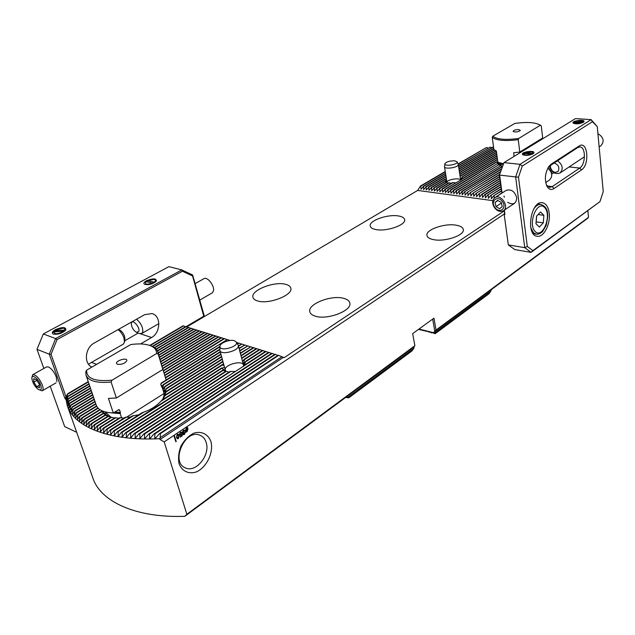 <?xml version="1.0" encoding="UTF-8"?>
<svg xmlns="http://www.w3.org/2000/svg" width="635" height="635" viewBox="0 0 635 635"><rect width="100%" height="100%" fill="white"/><g stroke="black" fill="none" stroke-linecap="round" stroke-linejoin="round"><path stroke-width="0.95" d="M186.754 326.954L417.671 190.421L420.41 186.095L445.254 171.474M420.41 186.095L420.854 186.158L421.021 189.19L423.521 186.507L423.688 189.547L426.196 186.857L426.363 189.913L428.879 187.214L429.054 190.27L431.578 187.571L431.76 190.635L434.284 187.928L434.475 191L437.015 188.285L437.197 191.365L439.745 188.651L439.944 191.738L442.492 189.016L442.69 192.103L445.254 189.381L445.46 192.476L448.024 189.746L448.239 192.85L450.81 190.111L451.025 193.23L453.604 190.484L453.827 193.604L456.422 190.857L456.644 193.985L459.24 191.222L459.47 194.366L462.082 191.603L462.312 194.747L464.447 191.913L501.594 168.854M464.447 191.913L501.444 169.291M464.923 191.976L465.169 195.128L467.312 192.294L500.674 171.506M467.312 192.294L500.523 171.95M423.521 186.507L445.572 173.474M458.502 165.838L490.172 147.122L458.454 165.552M491.8 147.669L490.172 147.122M425.744 186.801L445.802 174.919M458.716 167.267L493.522 146.804M423.077 186.444L445.524 173.188M462.082 191.603L502.356 166.672M461.605 191.54L502.507 166.235M459.24 191.222L500.793 165.592L502.158 166.449M458.772 191.167L500.793 165.592M456.422 190.857L498.912 164.735L500.245 165.592M455.946 190.794L498.912 164.735M453.604 190.484L497.475 163.608L499.023 164.798M453.144 190.421L497.475 163.608M450.81 190.111L496.697 162.1L499.118 163.711L497.292 163.386M420.854 186.158L445.302 171.76M458.176 164.171L486.458 147.518L458.065 163.933M488.109 148.042L486.458 147.518M550.394 170.855L551.251 170.291M551.132 172.299L552.299 171.529M551.251 172.609L552.537 171.767M467.789 192.357L468.035 195.516L470.186 192.675L499.745 174.196M470.186 192.675L499.586 174.649M470.662 192.738L470.916 195.905L473.067 193.056L499.634 176.387M473.067 193.056L499.681 176.713M473.551 193.119L473.813 196.294L475.972 193.437L499.904 178.364M475.972 193.437L499.951 178.697M476.456 193.5L476.718 196.683L478.885 193.818L500.174 180.364M478.885 193.818L500.221 180.705M479.369 193.889L479.639 197.08L481.814 194.207L500.451 182.388M348.083 397.089L346.662 396.692L414.044 346.837L413.909 348.298L348.083 397.089L348.829 397.804L411.885 350.988L413.909 348.298M491.363 289.631L490.664 291.409L434.467 333.058L433.919 332.129L587.74 218.242L588.502 217.329L587.859 210.868M346.662 396.692L184.809 516.326C135.692 518.081 100.584 501.61 92.893 478.099L67.31 405.765L65.643 397.383L67.866 393.621L66 399.359L68.112 396.065L66.405 401.733L68.532 398.415L66.985 404.027L69.144 400.677L67.739 406.233L69.921 402.868L68.651 408.368L70.874 404.979L69.731 410.432L72.184 407.345L70.961 412.425L73.247 408.98L72.35 414.345L74.93 411.178L73.89 416.195L76.248 412.686L75.573 417.973L77.978 414.441L77.406 419.687L79.851 416.123L79.383 421.338L81.875 417.735L82.225 417.997L81.502 422.918L84.042 419.275L83.764 424.426L86.352 420.751L86.757 420.989L86.169 425.871L88.813 422.156L89.233 422.386L88.717 427.244L91.416 423.489L91.861 423.704L91.4 428.546L94.163 424.759L94.631 424.958L94.234 429.784L97.052 425.95L97.552 426.141L97.211 430.943L100.092 427.069L100.616 427.244L100.338 432.03L103.283 428.109L103.83 428.276L103.6 433.046L106.616 429.077L107.188 429.236L107.021 433.991L110.101 429.966L110.704 430.109L110.585 434.848L113.744 430.776L114.364 430.903L114.3 435.634L117.538 431.506L118.189 431.617L118.173 436.324L121.491 432.141L122.174 432.244L122.206 436.943L125.611 432.697L126.317 432.776L126.397 437.467L129.897 433.157L130.627 433.221L130.754 437.896L134.35 433.522L135.112 433.57L135.287 438.229L138.978 433.784L139.771 433.816L139.986 438.46L143.796 433.943L144.613 433.959L144.455 438.396L144.875 438.587L148.796 433.991L149.646 433.983L149.511 438.42L149.947 438.602L153.995 433.919L154.876 433.895L154.765 438.333L155.218 438.499L159.393 433.721L160.322 433.673L160.226 437.642L281.94 356.727L284.218 357.656L504.301 210.876M184.809 516.326L186.865 514.279L414.877 345.694L412.655 333.637L433.967 318.167L436.031 330.057L588.502 217.329M67.31 405.765C74.184 427.014 109.339 441.325 159.758 438.682L160.028 439.531L164.195 441.904L186.865 514.279M414.877 345.694L414.044 346.837M436.031 330.057L434.792 331.184L432.681 319.095M433.919 332.129L434.792 331.184M105.14 411.885L111.014 417.219M162.219 399.915C163.917 397.161 164.425 394.66 163.759 392.43L163.711 392.271M499.364 162.806L500.301 165.56M243.419 366.514L243.507 365.133C242.491 359.624 223.441 364.911 225.314 370.205L226.028 371.3M457.105 161.838L458.295 164.497L460.7 180.324C460.55 177.252 446.294 179.554 447 182.523L444.508 166.759L444.833 163.854C446.27 161.798 449.572 160.782 454.731 160.822L457.105 161.838C458.533 164.473 444.262 166.814 444.833 163.854M418.544 329.359L429.419 331.875M429.022 332.161L428.22 331.406L431.57 332.803L432.483 332.645M432.086 332.938L431.292 332.176L435.166 333.708L488.982 293.759L490.664 291.409M425.974 331.391L426.371 331.105M348.829 397.804L345.496 397.447M435.166 333.708L434.467 333.058M180.229 432.364L181.348 432.125L181.84 432.649L180.388 432.848L179.8 434.276L180.911 434.578L181.959 433.443L182.301 435.785L180.308 437.134L180.157 436.65L181.8 435.546L181.618 434.356L179.88 435.356L179.316 434.665L180.229 432.364M187.412 427.498L187.992 429.062L187.119 431.57L185.69 432.364L185.317 430.863L186.182 428.371L187.412 427.498M210.963 441.658C208.209 434.118 201.454 430.728 193.723 433.197C188.619 435.896 184.396 440.134 181.038 445.913C178.625 452.152 177.983 458.121 179.094 463.82C182.062 471.44 189.063 474.528 196.723 471.789C206.939 466.892 213.685 452.493 210.963 441.658M164.195 441.904L173.887 435.412L175.839 441.754L176.228 441.484L174.276 435.142L503.992 214.185L504.65 213.431L504.214 210.193M184.317 430.125L184.912 430.911L183.332 430.863L182.777 432.165L184.031 432.141L183.713 434.142L185.23 432.356L184.475 434.451L183.404 434.729L182.959 434.173L183.166 433.07L182.277 432.498L183.237 430.347L184.301 430.117L184.912 430.911M177.181 434.411L178.173 434.213L179.118 435.586L178.443 438.523L177.443 438.729L176.498 437.348L177.181 434.411M418.997 329.033L434.038 332.827M159.758 438.682L160.226 437.642M160.028 439.531L283.401 357.346M175.832 441.738L176.228 441.484L174.268 435.15L173.887 435.412M376.015 229.576C386.683 231.799 406.344 224.861 404.614 219.583C404.201 217.789 402.169 216.591 398.526 215.971C387.794 213.931 368.586 220.702 370.229 226.052C370.626 227.751 372.554 228.933 376.015 229.576M433.784 239.689C445.23 242.038 464.955 235.164 463.304 229.497C462.844 227.362 460.454 225.925 456.128 225.187C444.619 223.028 425.386 229.743 426.958 235.474C427.395 237.506 429.673 238.911 433.784 239.689M315.73 316.301C328.009 320.096 352.385 310.428 349.798 302.966C349.25 300.776 347.147 299.212 343.479 298.291C331.105 294.807 307.348 304.205 309.816 311.793C310.34 313.857 312.309 315.357 315.73 316.301M257.873 301.03C269.169 304.546 293.402 294.926 290.782 288.115C290.306 286.329 288.552 285.059 285.528 284.305C274.145 281.059 250.476 290.409 252.96 297.347C253.421 299.029 255.064 300.252 257.873 301.03M103.838 411.496L101.64 411.813L105.815 413.687L102.926 413.425L107.617 415.481L105.466 415.258L110.966 417.251L107.966 416.338M160.988 385.04L161.004 383.342M162.663 388.858L163.481 384.897L163.139 384.627L161.854 386.509M163.124 398.748L165.537 394.803L163.155 398.296L166.426 391.279L164.195 394.66L166.211 388.969L163.854 391.938L164.933 386.382L162.862 389.501M113.744 430.776L141.756 412.948L143.994 412.036C150.574 409.837 156.194 406.257 160.853 401.296L162.068 400.018L222.869 361.307M110.101 429.966L132.199 415.957L138.827 414.806M106.616 429.077L125.317 417.258L130.397 417.092M103.283 428.109L119.737 417.751L124.071 418.052M100.092 427.069L115.054 417.679L118.896 418.274M97.052 425.95L111.101 417.163L114.578 417.981M497.808 161.734L496.697 162.1M497.491 159.425L497.562 159.933M243.959 365.998L245.808 361.228L243.562 364.553L244.411 359.648L244.015 359.418L242.538 361.498M245.094 364.688L265.557 351.369L266.073 351.528L244.118 365.831L245.054 364.744M138.978 433.784L244.118 365.831M134.35 433.522L230.045 371.451L234.68 371.475M129.897 433.157L225.711 371.245L229.068 372.086M224.576 367.514L221.361 368.102L225.195 370.483L222.79 370.141L225.544 371.348M117.538 431.506L223.329 363.911L222.321 365.038L224.028 365.53M206.184 442.539C205.057 438.864 202.946 436.42 199.842 435.189C184.983 428.569 170.085 462.558 185.618 467.979C196.056 472.988 210.479 454.866 206.184 442.539M442.031 188.952L452.596 182.57L455.454 182.856M439.285 188.587L449.072 182.697L451.239 183.396M436.555 188.23L446.413 182.316L448.231 183.205M446.842 181.499L444.643 181.404L446.199 182.443M446.373 178.578L444.484 179.872L446.715 180.697M460.359 178.086L460.145 176.03L496.76 153.987M461.28 179.927L462.344 177.014L460.526 179.133M444.794 189.317L461.986 179.3M165.513 377.96L227.393 339.527L165.394 377.571M161.219 383.453L219.908 346.869M230.188 340.463L229.275 340.582M166.108 379.936L219.924 346.408M229.6 340.384L227.393 339.527M91.861 423.704L105.466 415.258M94.163 424.759L107.775 416.274M94.631 424.958L108.291 416.449M91.416 423.489L105.053 415.028M428.879 187.214L446.119 176.967M459.026 169.291L493.776 148.63M193.532 329.168L191.04 328.239L156.107 348.996M69.263 401.05L90.527 388.406M156.353 349.266L191.484 328.374M428.427 187.158L446.072 176.673M458.978 168.997L493.736 148.344M69.144 400.677L90.408 388.048M426.196 186.857L445.841 175.212M458.764 167.553L493.546 146.939M190.865 328.343L188.381 327.414L154.368 347.567M68.628 398.796L89.797 386.247M154.686 347.789L188.825 327.549M68.532 398.415L89.67 385.889M188.214 327.517L185.745 326.596L152.194 346.408M68.167 396.462L89.067 384.111M152.59 346.583L186.182 326.731M68.112 396.065L88.948 383.754M89.233 422.386L103.235 413.718M226.727 339.487L224.06 338.487L164.679 375.221M164.798 375.61L224.536 338.638M88.813 422.156L102.926 413.425M86.757 420.989L101.64 411.813M223.877 338.606L221.226 337.606L163.973 372.904M164.092 373.285L221.694 337.756M86.352 420.751L101.441 411.456M84.415 419.529L100.203 409.829M221.036 337.717L218.4 336.733L163.274 370.602M163.393 370.983L218.869 336.875M84.042 419.275L99.822 409.583M82.225 417.997L98.171 408.226M218.218 336.844L215.598 335.859L162.735 368.229M162.798 368.633L216.059 336.002M81.875 417.735L97.885 407.932M215.416 335.971L212.804 334.994L162.092 365.943M162.203 366.316L213.273 335.137M80.177 416.393L96.718 406.297M450.342 190.048L496.657 161.79M79.851 416.123L96.536 405.94M448.024 189.746L497.245 159.798M212.622 335.105L210.034 334.137L161.409 363.704M161.528 364.069L210.495 334.28M78.28 414.726L95.861 404.027M447.564 189.682L497.483 159.329M77.978 414.441L95.726 403.646M445.254 189.381L459.034 181.023M462.137 179.141L497.276 157.829M209.852 334.24L207.272 333.28L160.742 361.482M76.525 412.988L95.075 401.733M160.853 361.847L207.732 333.423M76.248 412.686L94.948 401.36M462.574 178.538L497.237 157.528M442.492 189.016L453.287 182.491M207.097 333.383L204.526 332.423L160.068 359.283M74.93 411.178L94.305 399.463M160.179 359.648L204.986 332.565M462.344 177.014L497.038 156.043M74.676 410.869L94.178 399.09M462.113 176.824L496.999 155.75M439.745 188.651L449.596 182.721M204.351 332.534L201.803 331.581L159.409 357.1M73.477 409.297L93.543 397.208M159.52 357.465L202.255 331.716M460.542 176.125L496.8 154.281M73.247 408.98L93.416 396.835M437.015 188.285L446.802 182.412M201.62 331.684L199.088 330.74L158.758 354.941M72.184 407.345L92.781 394.978M158.861 355.298L199.541 330.875M459.827 174.585L496.562 152.535M71.977 407.011L92.654 394.605M459.788 174.292L496.522 152.241M434.284 187.928L444.865 181.602M198.914 330.843L196.39 329.898L158.107 352.798M71.041 405.32L92.027 392.763M158.21 353.155L196.842 330.041M459.557 172.807L496.102 150.932M433.832 187.873L444.643 181.404M70.874 404.979L91.908 392.398M459.518 172.506L495.808 150.797M431.578 187.571L444.484 179.872M196.215 330.002L193.707 329.065L157.361 350.734M70.072 403.225L91.265 390.581M157.52 351.06L194.151 329.208M459.288 171.037L494.49 150.043M431.125 187.516L444.944 179.276M69.921 402.868L91.146 390.215M459.248 170.744L494.252 149.876M185.571 326.7L183.118 325.779L149.709 345.448M67.897 394.033L88.344 381.992M150.138 345.599L183.555 325.914M67.866 393.621L88.225 381.643M481.814 194.207L482.298 194.27L482.576 197.469L484.751 194.596L485.243 194.659L485.529 197.866L487.704 194.985L501.007 186.492M548.981 169.1L550.204 168.299M143.796 433.943L268.653 352.33L269.169 352.488L144.613 433.959M549.211 169.331L550.323 168.6M271.566 353.425L269.169 352.488M550.22 170.585L551.077 170.021M148.796 433.991L271.764 353.298L272.288 353.457L149.646 433.983M274.701 354.401L272.288 353.457M153.995 433.919L274.899 354.266L275.423 354.433L154.876 433.895M163.139 384.627L219.845 349.179M97.552 426.141L111.712 417.282M163.481 384.897L219.829 349.647M164.933 386.382L220.226 351.695M100.616 427.244L115.784 417.719M165.179 386.715L220.337 352.084M238.308 343.09L236.49 342.384M166.092 388.564L220.877 354.06M237.315 343.71L238.982 343.122L237.522 344.043M103.83 428.276L120.602 417.711M166.211 388.969L220.988 354.457M241.244 344.003L238.982 343.122M166.426 391.279L221.536 356.457M238.379 345.813L241.919 344.035L238.482 346.21M166.378 391.803L221.647 356.854M107.188 429.236L126.357 417.108M244.197 344.916L241.919 344.035M165.537 394.803L222.202 358.87M239.014 348.21L244.88 344.956L239.117 348.607M482.298 194.27L500.491 182.729M165.211 395.51L222.313 359.275M110.704 430.109L133.541 415.615M247.166 345.845L244.88 344.956M484.751 194.596L500.721 184.428M239.657 350.623L247.856 345.877L239.76 351.028M485.243 194.659L500.769 184.769M160.853 401.296L222.98 361.72M114.364 430.903L143.994 412.036M250.15 346.773L247.856 345.877M240.3 353.068L250.849 346.805L240.411 353.473M487.704 194.985L501.047 186.841M118.189 431.617L222.321 365.038M488.204 195.056L488.49 198.263L490.672 195.382L501.285 188.579M253.159 347.702L250.849 346.805M240.959 355.529L253.349 347.583L253.857 347.742L241.07 355.941M121.491 432.141L221.361 368.102M490.672 195.382L501.332 188.928M122.174 432.244L221.472 368.522M491.172 195.445L491.466 198.668L493.657 195.77L501.571 190.683M256.183 348.647L253.857 347.742M241.617 358.021L256.373 348.52L256.881 348.678L241.729 358.442M125.611 432.697L222.79 370.141M493.657 195.77L501.618 191.032M126.317 432.776L223.187 370.38M494.157 195.842L494.189 198.207M259.223 349.591L256.881 348.678M496.141 196.858L501.856 192.81M244.015 359.418L259.413 349.464L259.929 349.623L244.411 359.648M496.657 196.167L497.11 196.231M130.627 433.221L226.322 371.348M262.279 350.544L259.929 349.623M245.808 361.228L262.477 350.417L262.985 350.576L245.935 361.64M135.112 433.57L230.949 371.364M265.359 351.496L262.985 350.576M548.378 167.219L549.712 166.354M548.005 167.838L549.759 166.695M139.771 433.816L238.982 369.173M268.454 352.457L266.073 351.528M277.852 355.378L275.423 354.433M159.393 433.721L278.051 355.251L278.574 355.409L160.322 433.673M281.94 356.727L278.574 355.409M419.925 329.867L420.322 329.581M422.942 330.629L423.339 330.343M187.595 427.506L187.992 429.062M187.976 429.054L187.119 431.57M187.103 431.562L186.079 431.832M186.063 431.824L185.69 432.356M187.23 428.752L186.253 431.276L187.007 431.125L187.23 428.752L186.269 431.276M187.031 428.633L186.309 428.8L186.079 431.173L187.047 428.633L186.293 428.792L185.737 430.522L186.079 431.173M184.896 430.903L184.412 431.228M184.015 430.72L183.317 430.863L183.031 432.506M184.023 432.149L183.451 433.808M185.206 432.332L184.475 434.451L183.38 434.713M183.15 433.062L182.682 433.046M181.372 432.133L181.84 432.649M181.824 432.641L181.332 432.975M181.031 432.697L180.372 432.84L179.784 434.276L180.149 434.737M181.943 433.451L182.301 435.785L180.3 437.118M181.602 434.356L180.983 435.118M180.967 435.11L179.84 435.34M178.197 434.221L179.118 435.586L178.443 438.523L177.411 438.714M177.895 434.777L177.332 434.904L177.006 437.007L177.705 438.158L178.292 438.039L178.61 435.928L177.911 434.777L177.316 434.896L176.99 436.999L177.681 438.15M417.671 190.421L492.831 200.644M501.158 163.29L501.055 163.774L503.063 164.64M501.055 163.774L501.34 165.941M499.729 164.902L500.793 163.203M492.768 136.231C497.038 139.446 505.706 140.184 518.763 138.446L540.377 125.206C535.464 122.325 526.923 121.745 514.755 123.46L492.768 136.231L492.244 137.414L493.903 149.574L496.364 151.043L497.88 162.258L503.388 163.711M514.12 156.369L513.651 152.718L519.795 152.059L518.239 139.66L518.763 138.446M492.244 137.414C496.689 140.541 505.357 141.287 518.239 139.66M540.377 125.206L541.274 125.825L542.679 137.986L519.795 152.059M540.337 139.422L540.425 140.176M518.771 129.58C515.215 129.667 513.342 130.31 513.144 131.508C515.691 132.358 518.096 132.016 520.343 130.469L518.771 129.58M162.846 369.189L166.14 380.024L161.377 382.992L160.774 384.342L162.195 387.318L161.06 385.27M162.195 387.318L163.806 392.589M121.602 417.822L120.221 413.631L120.364 412.401L119.586 410.035L118.912 409.599L113.284 412.964L108.434 398.407L116.364 397.986L111.109 382.024L112.054 380.174L156.591 353.544C156.702 350.171 154.789 347.623 150.852 345.892C145.899 343.868 139.208 343.416 130.794 344.535L86.67 370.11C86.249 378.452 94.71 381.81 112.054 380.174M111.601 412.885L120.221 413.631M156.591 353.544L158.123 353.862L162.854 369.475L157.829 351.877C157.083 349.536 155.194 347.71 152.154 346.392L150.812 345.877M158.123 353.862L157.829 351.877M86.67 370.11L85.741 371.904L86.027 375.174C88.646 381.103 97.012 383.381 111.109 382.024M86.027 375.174L96.409 405.662C98.52 410.147 104.14 412.583 113.284 412.964M117.531 364.268C121.658 364.704 124.746 363.545 126.802 360.775C127.857 356.68 113.736 361.244 116.975 363.958L117.531 364.268M163.997 393.533L126.706 417.116M162.854 369.475L116.364 397.986M506.016 190.476C511.032 188.801 514.604 191.191 516.731 197.636C516.318 203.748 513.294 205.311 507.667 202.327M504.285 197.31L504.015 196.017M504.373 210.09L504.936 214.265L504.269 215.027L508.325 244.904L524.74 247.674L515.652 176.935L499.634 175.093L502.063 193.032M583.232 122.388L583.811 121.912C586.264 118.816 570.317 120.833 573.334 123.23C576.199 124.262 579.501 123.976 583.232 122.388M532.987 153.821L533.702 153.225C536.424 149.654 519.335 152.019 522.835 154.734C525.78 155.821 529.169 155.511 532.987 153.821M592.471 121.714L591.114 119.642L575.469 118.594L503.968 162.623L520.001 164.314L591.114 119.642L597.281 126.667L592.471 121.714L522.311 166.021L518.477 177.173L527.304 246.467L532.9 250.627L599.956 201.62L603.25 191.635L597.281 126.667M599.956 201.62L531.106 252.373L514.755 249.571L508.325 244.904L504.269 215.027M546.41 185.063L549.672 187.396L552.252 186.619L579.747 168.053C585.843 164.481 585.97 146.701 579.85 146.939L577.683 147.598L548.823 166.545M551.664 174.165L553.815 172.736M579.096 146.018C587.661 139.946 590.026 164.751 581.493 169.902L554.038 188.539C551.14 190.302 548.735 189.468 546.838 186.039C544.33 179.173 545.108 172.514 549.188 166.06L551.283 164.092L579.096 146.018L577.683 147.598M549.188 213.035C548.291 206.78 545.965 203.335 542.203 202.684C530.566 200.755 525.518 235.871 537.337 236.284C543.862 237.442 550.704 223.885 549.188 213.035M501.904 193.135L499.451 175.022L503.968 162.623L499.451 175.022M532.9 250.627L531.106 252.373L524.74 247.674L527.304 246.467M518.477 177.173L515.652 176.935L520.001 164.314L522.311 166.021M504.936 214.265L504.65 213.431M526.804 152.932L524.899 153.559M554.022 162.997C558.451 164.592 559.824 167.386 558.133 171.394C554.561 173.355 551.982 171.942 550.386 167.164L550.624 165.203M557.498 160.734C562.793 164.878 563.594 168.997 559.903 173.093C554.799 174.601 551.394 172.268 549.68 166.092L549.664 165.838M597.924 133.636C603.679 137.303 604.639 141.375 600.797 145.859L599.146 146.955M494.879 207.47C499.61 214.098 507.278 208.232 502.412 201.581C497.586 194.905 490.037 200.93 494.879 207.47M499.602 208.717L502.237 206.669L501.261 202.478L497.642 200.35L495.03 202.414L496.006 206.589L499.602 208.717M545.703 182.555L549.402 180.094C552.91 176.498 552.394 172.514 547.838 168.156M494.554 207.78C497.364 211.185 500.277 212.193 503.285 210.812C509.786 207.304 501.102 193.516 494.975 197.612C492.054 200.033 491.911 203.422 494.554 207.78M501.396 203.049L496.006 206.589M497.935 200.525L495.03 202.414M543.306 222.837L539.361 227.052L535.972 223.75L536.551 216.178L540.528 211.979L543.885 215.336L543.306 222.837L536.115 221.901M538.123 214.519L543.885 215.336M536.21 221.79L536.646 216.067M536.289 219.519L536.511 216.622M582.882 121.237L582.271 120.872L574.111 122.325L582.882 121.237L583.97 121.658M573.135 122.999L574.111 122.325M573.492 123.333L583.652 122.079M574.143 122.88C577.167 123.928 580.096 123.571 582.93 121.793M523.677 153.503C524.145 155.337 526.867 155.464 531.828 153.884L523.677 153.503L522.795 154.027M532.32 154.178L531.828 153.884M533.329 153.583L524.566 152.829L523.677 153.36M532.709 153.21L531.963 151.963L524.566 152.829M186.023 326.684L203.74 316.214L192.564 275.971L182.412 271.224L181.824 269.923L168.878 266.652L43.307 333.962L55.65 338.566L181.824 269.923L192.603 274.963L204.43 316.5M55.539 329.605C52.268 331.549 51.514 333.042 53.284 334.081C58.198 334.701 62.397 333.304 65.889 329.89C65.921 326.922 62.468 326.827 55.539 329.605M146.431 280.741C143.835 282.265 143.24 283.472 144.637 284.369C149.138 285.131 153.059 284.004 156.424 280.995C156.297 278.297 152.964 278.209 146.431 280.741M56.896 381.564L56.261 376.952C54.197 371.904 51.57 368.554 48.379 366.911L46.538 366.943M65.842 399.574L64.81 398.129L49.276 354.187L36.997 349.337L43.847 368.451M50.205 386.207L64.683 426.609L76.7 432.308M91.869 367.094C83.534 363.45 85.09 347.678 94.274 343.019L144.621 314.682L151.876 313.571C161.195 315.508 160.925 332.613 151.567 337.518L140.541 343.948M138.232 333.042L124.706 340.812M182.412 271.224L57.047 339.598L51.046 354.306L65.984 396.669M204.121 316.682L203.97 315.944M51.046 354.306L49.276 354.187L55.65 338.566L57.047 339.598M43.307 333.962L36.997 349.337M64.81 398.129L65.667 397.716M192.603 274.963L192.564 275.971M56.499 330.835L54.951 331.851M40.584 384.842C38.195 378.047 31.083 373.301 31.964 379.031C32.758 382.953 34.711 386.302 37.838 389.096C41.069 391.017 41.981 389.596 40.584 384.842M36.473 379.786L33.703 378.69L33.846 382.143L36.727 386.683L39.497 387.802L39.378 384.358L36.473 379.786M124.508 342.074L124.952 339.185L124.579 336.256C123.428 333.224 121.801 331.145 119.713 330.033L119.475 329.946M88.471 364.165L123.341 344.083L124.484 342.265L123.944 338.003C122.626 334.391 120.666 331.605 118.07 329.628M38.163 389.326L42.132 390.85C43.355 390.073 43.386 388.025 42.22 384.723C39.1 377.984 35.925 374.642 32.71 374.69L31.821 377.896M39.402 385.151L36.727 386.683M36.878 380.421L33.846 382.143M138.898 331.279L136.461 332.351C133.159 330.152 131.445 327.16 131.326 323.366C131.953 318.373 140.113 326.874 138.898 331.279M136.525 319.238C140.906 323.017 142.986 327.223 142.772 331.875L141.621 333.558L139.216 333.431L136.7 332.446M203.803 278.757L203.994 278.646C207.621 276.368 215.138 286.504 213.352 291.282L212.058 292.989L199.596 300.164M53.745 331.962C54.61 334.526 57.952 334.232 63.778 331.073L53.745 331.962L52.792 332.708M64.492 331.343L63.778 331.073M65.619 330.279L64.738 329.938L54.197 331.248M64.738 329.938C65.159 328.914 64.524 328.327 62.849 328.176L54.729 330.835M154.559 281.916C155.972 280.622 155.742 279.797 153.861 279.448L147.55 280.726L155.067 282.289M146.915 281.194L147.55 280.726M145.367 282.146L146.002 281.67L153.456 283.202M146.002 281.67L145.955 281.71C144.439 284.488 146.788 284.869 153.011 282.869M234.402 340.733L236.228 341.955C239.387 346.639 219.575 352.108 219.916 346.44C219.639 343.083 229.838 339.082 234.402 340.733M238.022 344.837L238.268 345.392C240.141 350.464 220.853 355.798 219.893 350.456L219.821 349.853M458.295 164.497C459.089 167.362 444.611 169.736 444.508 166.759M464.931 194.969L465.661 194.508M423.474 189.389L424.124 189.008M462.082 194.588L462.804 194.135M459.24 194.199L459.962 193.754M456.414 193.818L457.129 193.381M453.596 193.445L454.311 193.008M450.802 193.064L451.501 192.635M420.807 189.032L421.457 188.651M467.797 195.35L468.535 194.889M470.678 195.739L471.424 195.27M473.575 196.128L474.321 195.659M476.48 196.525L477.234 196.04M479.401 196.913L480.163 196.429M91.21 428.244L92.035 427.728M445.238 192.318L445.929 191.897M75.478 417.632L76.097 417.251M428.839 190.111L429.498 189.714M67.739 405.844L68.191 405.574M426.148 189.754L426.807 189.357M67.008 403.622L67.429 403.376M88.527 426.934L89.321 426.442M85.995 425.553L86.757 425.077M83.606 424.101L84.336 423.648M81.359 422.585L82.066 422.156M79.256 420.997L79.931 420.584M448.008 192.691L448.707 192.262M77.295 419.346L77.938 418.957M442.476 191.945L443.159 191.532M73.811 415.838L74.398 415.481M439.722 191.579L440.404 191.167M72.287 413.98L72.842 413.647M436.983 191.206L437.658 190.802M70.914 412.051L71.445 411.734M434.261 190.841L434.927 190.436M69.699 410.059L70.199 409.758M431.546 190.476L432.205 190.079M446.357 181.594L446.81 181.324M68.636 407.987L69.112 407.702M485.275 197.707L486.053 197.207M113.998 435.38L115.078 434.689M139.589 438.261L140.93 437.38M144.455 438.396L145.852 437.475M149.511 438.42L150.963 437.459M94.028 429.482L94.885 428.95M96.988 430.657L97.877 430.093M100.092 431.752L101.021 431.165M163.846 391.533L164.362 391.208M103.346 432.776L104.307 432.165M106.751 433.721L107.744 433.086M482.33 197.31L483.1 196.818M110.299 434.586L111.331 433.927M488.236 198.104L489.021 197.604M117.856 436.086L118.975 435.364M491.212 198.501L492.006 197.993M121.872 436.705L123.031 435.959M126.047 437.237L127.254 436.459M243.515 364.165L244.102 363.784M130.389 437.674L131.636 436.864M134.906 438.015L136.2 437.174M154.765 438.333L156.281 437.325M501.229 163.306L503.23 164.163M502.603 163.584L503.341 163.838M113.879 412.591L120.38 412.893M161.727 387.001L161.25 385.889M114.506 412.194L120.364 412.401M117.927 410.067L119.586 410.035M547.1 186.007L552.252 186.619L554.038 188.539M569.127 166.949L579.747 168.053L581.493 169.902M549.878 165.687L551.283 164.092M535.265 231.64C542.901 239.054 552.14 214.947 544.6 207.478C537.059 199.565 527.439 224.29 535.265 231.64M533.614 209.225C535.789 205.867 538.147 204.248 540.695 204.383C545.132 205.923 547.426 209.098 547.584 213.931C547.997 215.154 547.537 218.972 546.187 225.385L542.687 231.41C540.774 233.37 538.67 234.315 536.377 234.228L533.471 232.791L530.733 227.552M537.932 204.018L541.076 204.438M151.567 337.518L140.208 333.732M138.692 333.224L138.208 333.058M96.623 364.339L91.559 362.387M184.975 467.685L185.618 467.979M150.852 345.892L152.154 346.392M536.916 236.22L537.337 236.284M560.173 172.918L584.494 156.71M506.293 190.294L494.975 197.612M514.501 203.335L503.555 210.63M533.249 233.736L536.003 234.164M574.619 121.841L573.794 122.341M582.271 120.872L583.176 121.158M531.963 151.963L532.884 152.225M119.713 330.033L118.308 329.494M46.696 366.855L32.71 374.69M56.007 382.865L42.283 390.763M31.964 379.031L31.798 377.706M131.326 323.366L131.524 322.048M141.788 333.454L158.877 323.612M195.016 283.678L203.994 278.646M62.849 328.176L63.881 328.2M153.861 279.448L154.853 279.527M145.955 281.71L145.161 282.305M219.916 346.44L219.821 349.925M236.228 341.955L238.054 344.9M219.893 350.456L225.314 370.205M238.268 345.392L243.507 365.133"/></g></svg>
